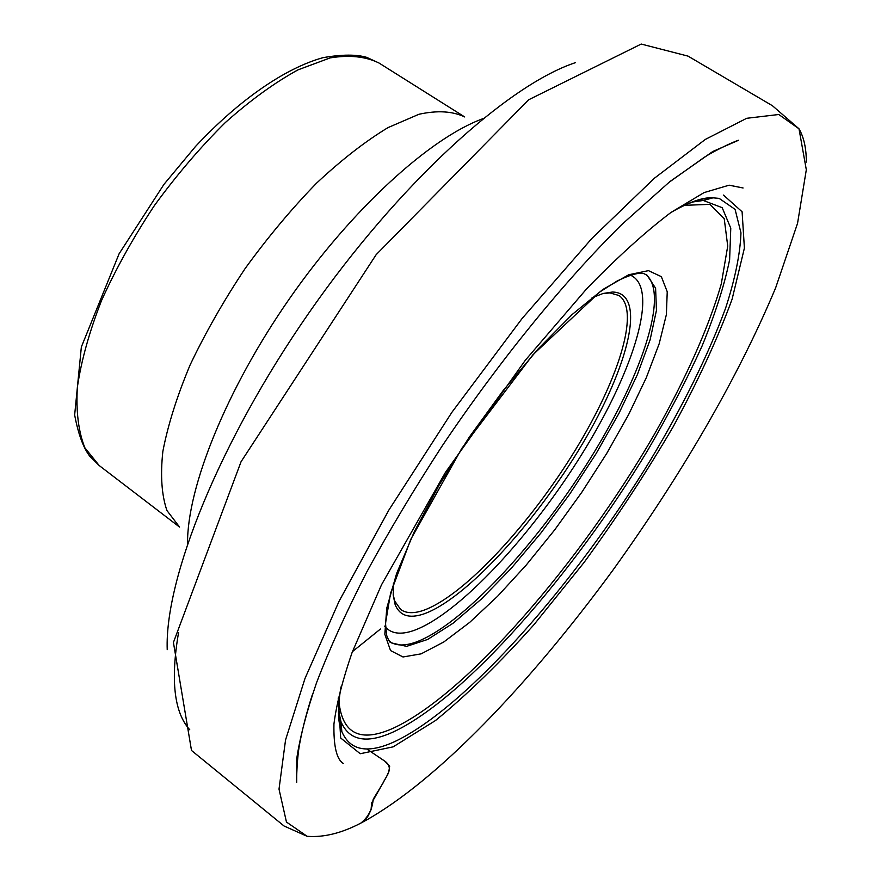 <?xml version="1.0" encoding="UTF-8"?>
<svg xmlns="http://www.w3.org/2000/svg" width="881" height="881" viewBox="0 0 881 881"><rect width="100%" height="100%" fill="white"/><g stroke="black" fill="none" stroke-linecap="round" stroke-linejoin="round"><path stroke-width="1.32" d="M393.179 594.62L394.754 601.084L400.668 609.498C405.965 613.297 413.288 613.683 422.638 610.643C461.303 597.681 525.406 529.668 571.251 456.633C617.229 383.709 641.192 310.707 618.969 295.509L609.927 292.899L602.417 293.67M592.032 297.789L603.089 293.483L612.427 292.029C647.348 292.569 629.122 366.011 582.044 444.509C535.285 523.094 465.014 599.961 423.376 614.09C409.004 618.814 399.589 615.643 395.129 604.564L393.234 595.314L393.433 583.453M360.99 822.964C368.247 817.172 372.322 809.265 373.203 799.232L383.125 782.912C385.592 776.657 394.214 768.926 385.504 761.625L366.683 748.927L384.766 761.14L389.699 766.085L388.785 771.712L386.484 776.8L371.65 802.965L371.055 809.749L368.214 815.784L364.338 821.235L360.99 822.964M421.162 653.845L403.002 656.973L390.536 650.563L384.832 634.265L386.737 608.275L396.615 573.52L414.312 531.695L439.024 485.244L469.276 437.141L503.095 390.657L538.17 348.898L572.154 314.517L602.912 289.453L628.748 274.751L648.438 270.643L661.334 276.645L667.236 291.754L666.366 314.649L659.164 343.799L646.313 377.663L628.571 414.687L606.778 453.352L581.834 492.226L554.656 529.922L526.21 565.073L497.512 596.338L469.661 622.404L443.804 641.974L421.162 653.845M338.943 701.617C342.335 734.005 360.417 742.87 393.179 728.246C466.754 694.349 580.898 561.615 654.583 433.97C685.506 379.293 708.886 327.28 721.297 283.836L727.728 246.074L724.226 218.697L709.943 204.348L684.581 205.328M692.609 201.793L703.28 200.472L722.178 207.674L730.778 228.179L729.622 259.686C724.413 285.257 715.196 314.11 701.97 346.233C686.828 379.524 668.91 413.949 648.218 449.486C573.795 573.685 464.32 698.996 392.915 732.133C366.364 744.093 349.052 740.591 340.947 721.627L338.469 711.165M340.176 691.75C337.753 708.908 338.304 722.211 341.85 731.648C350.12 750.755 367.806 754.048 394.886 741.527C466.28 707.63 574.919 583.806 650.751 459.607C683.26 405.436 708.192 354.999 725.57 308.284C735.073 279.024 740.205 253.882 740.965 232.87L735.084 209.359L719.16 198.379L712.993 197.829C702.906 197.796 690.252 201.903 675.011 210.152M723.477 195.075L742.099 211.781L744.401 248.09L732.122 299.133C717.586 338.756 697.906 381.341 673.095 426.889C646.092 472.932 616.392 518.16 583.982 562.563L533.941 624.706C499.868 662.831 467.051 694.768 435.489 720.537L393.157 746.846L360.23 753.729L340.683 738.003L338.216 698.005M178.579 632.47C170.396 680.066 174.119 712.487 189.745 729.754M482.92 118.682C430.181 137.865 352.147 208.533 289.188 299.1C226.208 389.666 187.146 487.435 187.532 543.544M167.225 649.66C164.604 578.828 218.951 442.229 308.956 312.854C398.884 183.413 508.007 84.906 575.315 62.694M464.716 116.953C452.548 111.138 437.284 110.235 418.927 114.277L387.981 127.624C365.23 141.401 341.421 159.913 316.554 183.16C291.655 208.753 267.857 237.198 245.16 268.496C223.73 300.674 205.35 332.886 190.032 365.13C176.905 396.538 167.842 425.303 162.853 451.435C160.276 475.41 161.641 495.111 166.938 510.528L179.57 527.08L99.19 465.531L84.906 447.845C78.453 431.767 75.942 411.559 77.363 387.233C81.228 360.858 89.256 332.038 101.436 300.773C115.885 268.782 133.56 237.011 154.472 205.449C176.784 174.845 200.405 147.204 225.36 122.525C250.424 100.225 274.641 82.66 298.02 69.852L330.144 57.904C349.438 54.765 365.736 56.472 379.028 63.036L464.716 116.953M388.62 640.234L391.406 642.899L406.582 646.368L427.626 639.463L453.043 623.263L481.356 599.08L511.123 568.454L540.989 532.928L569.699 494.131L596.063 453.704L618.958 413.332L637.315 374.766L650.112 339.813L656.455 310.332L655.596 288.208L647.061 275.191L643.593 273.506L647.061 275.191M645.916 274.531C670.012 294.045 640.663 379.017 587.649 462.745C534.723 546.616 461.402 625.301 416.096 642.051C405.282 645.927 396.714 645.927 390.393 642.062M384.612 626.094C390.624 633.67 400.315 635.157 413.663 630.554C458.461 614.63 531.739 535.516 582.947 452.449C634.331 369.513 659.638 287.47 630.333 275.147M307.117 836.3L284.089 826.026L191.496 750.469L173.425 642.458L241.064 461.71L376.143 254.697L528.655 99.773L641.214 44.05L688.039 56.12L772.439 105.731L799.001 128.813L806.313 169.769L797.547 223.345L775.643 287.845C737.331 379.458 680.11 476.621 613.121 569.886C528.237 685.66 436.425 781.315 364.338 821.235C343.623 832.677 324.56 837.699 307.117 836.3L286.457 822.039L279.013 789.134L285.554 739.941L305.002 678.447L339.064 601.26L388.895 510.022L451.898 412.308L522.103 318.504L591.834 238.476L654.264 178.336L705.34 139.418L746.692 118.296L778.804 114.497L799.001 128.813C803.857 137.15 806.302 148.25 806.346 162.093M338.678 711.099L340.947 721.627L341.85 731.648C337.709 722.706 337.423 707.795 340.991 686.927M692.62 202.013L703.28 200.472L712.993 197.829C703.17 197.058 689.085 201.98 670.76 212.596M379.028 63.036L366.694 57.353C356.42 54.314 341.872 54.413 323.074 57.65C285.389 68.068 239.335 99.575 195.45 146.532L163.943 184.382L119.078 253.827L81.36 346.971L74.654 414.984C78.2 433.804 83.188 447.482 89.609 456.017L99.19 465.531M394.754 601.084L395.129 604.564M609.024 292.888L612.427 292.029M391.406 642.899L390.36 642.216C389.854 642.634 388.598 640.3 386.594 635.212L385.526 623.252L390.591 593.111L410.854 539.216L461.809 448.385L532.95 354.757L599.884 291.919L617.24 280.94C634.441 272.758 640.322 272.912 643.548 273.495M343.249 763.398C336.619 759.367 333.514 746.218 333.943 723.973C336.498 704.084 342.555 680.242 352.114 652.458L381.506 584.808L445.412 472.425L525.362 360.197L586.845 288.605C617.328 257.23 645.377 231.846 670.981 212.442L704.084 192.587L729.116 185.186L743.079 187.983M380.471 629.012L352.411 651.643M312.248 694.966C306.83 711.925 302.789 727.398 300.113 741.384C296.721 757.682 296.523 780.478 296.688 782.361L296.776 758.442C299.925 737.408 306.511 712.167 316.543 682.731C329.527 648.945 346.233 612.108 366.65 572.198C389.017 531.1 414.092 489.175 441.866 446.425C499.053 361.265 563.906 281.689 621.832 224.501L669.901 181.563L712.839 151.466L738.641 140.222C736.549 140.564 717.255 149.01 704.139 157.402L668.36 182.808"/></g></svg>
